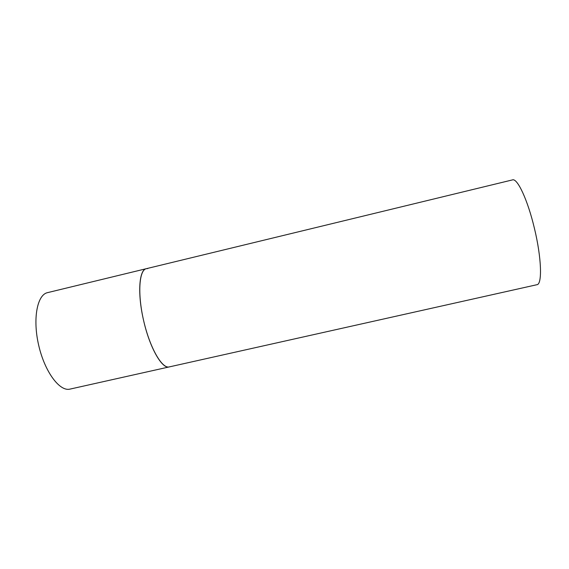 <?xml version="1.0" encoding="UTF-8"?>
<svg xmlns="http://www.w3.org/2000/svg" width="569" height="569" viewBox="0 0 569 569"><rect width="100%" height="100%" fill="white"/><g stroke="black" fill="none" stroke-linecap="round" stroke-linejoin="round"><path stroke-width="0.85" d="M169.79 366.749L169.256 366.913C162.122 368.968 149.996 348.143 143.737 321.072C137.385 294.024 139.056 269.983 146.361 268.675L147.748 268.575M146.361 268.675C139.156 269.656 137.314 293.071 143.402 319.593C149.427 347.275 162.087 369.395 169.256 366.913L70.001 389.104C59.795 391.835 44.859 372.083 38.742 345.539C32.497 319.017 37.163 294.699 47.526 292.644L512.491 179.896C517.335 177.877 527.74 199.968 534.426 228.375C541.61 257.885 542.385 284.457 536.916 284.713L169.256 366.913"/></g></svg>
